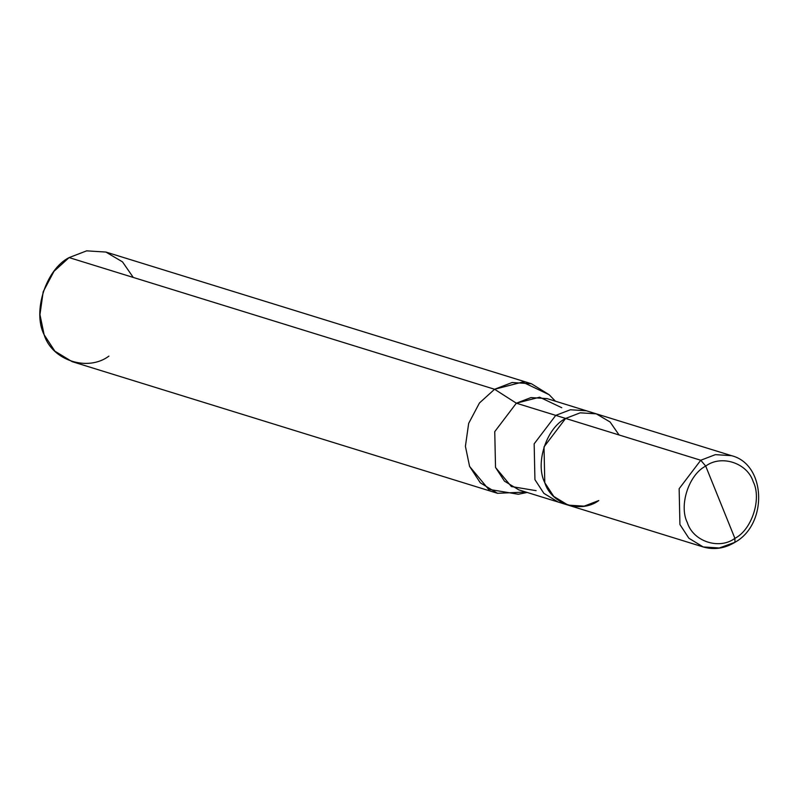 <?xml version="1.0" encoding="UTF-8"?>
<svg xmlns="http://www.w3.org/2000/svg" width="799" height="799" viewBox="0 0 799 799"><rect width="100%" height="100%" fill="white"/><g stroke="black" fill="none" stroke-linecap="round" stroke-linejoin="round"><path stroke-width="1.2" d="M561.777 407.73L539.645 397.193L516.344 403.195L555.754 415.38L534.161 443.835L534.931 479.66L543.879 493.363L558.201 502.072L543.879 493.363L534.931 479.66L534.161 443.835L555.754 415.38L565.622 418.436L544.019 446.881L544.788 482.716L553.747 496.419L568.079 505.128L553.747 496.419L544.788 482.716L544.019 446.881L565.622 418.436C546.366 428.094 534.911 463.44 544.788 482.716C551.32 504.069 581.023 513.867 598.791 500.544C581.023 513.867 551.32 504.069 544.788 482.716C534.911 463.44 546.366 428.094 565.622 418.436L580.254 412.813L596.334 413.842L580.254 412.813L565.622 418.436L700.753 460.254L715.385 454.641L731.465 455.66L715.385 454.641L700.753 460.254L565.622 418.436L580.194 412.823L596.234 413.812L610.106 422.012L619.085 434.986L610.106 422.012L596.234 413.812L580.194 412.823L565.622 418.436L555.754 415.38L570.386 409.767L586.466 410.786L570.376 409.767L555.754 415.38L516.344 403.195L530.965 397.582L547.035 398.601L731.465 455.66C766.051 464.169 768.109 524.064 734.96 542.301L734.89 538.346L705.707 466.097C721.337 454.371 747.474 463.001 753.227 481.787C761.916 498.746 751.839 529.847 734.89 538.346C751.839 529.847 761.916 498.746 753.227 481.787C747.474 463.001 721.337 454.371 705.707 466.097L700.753 460.254L705.707 466.097L734.89 538.346C719.26 550.082 693.123 541.452 687.37 522.666C678.681 505.707 688.758 474.596 705.707 466.097C688.758 474.596 678.681 505.707 687.37 522.666C693.123 541.452 719.26 550.082 734.89 538.346L734.96 542.301C724.613 548.543 714.026 550.092 703.21 546.955L688.878 538.236L679.929 524.534L679.15 488.708L700.753 460.254L679.15 488.708L679.929 524.534L688.878 538.236L703.21 546.955L719.3 547.974L734.96 542.301M703.21 546.955L518.791 489.857L504.469 481.148L495.53 467.455L494.751 431.64L516.344 403.195L494.581 389.263L69.114 257.588C46.012 269.183 32.27 311.6 44.125 334.731C51.965 360.349 87.6 372.104 108.924 356.114M527.19 492.464L518.311 494.251L488.608 489.318L469.582 466.396L465.408 446.311L468.663 423.4L479.45 402.986L494.581 389.263L522.556 382.052L549.123 394.706L531.435 383.75L512.129 382.521L494.581 389.263L516.344 403.195L494.751 431.64L495.53 467.455L511.37 486.541L536.119 490.656M133.273 277.443L122.507 261.882L105.858 252.045L86.612 250.856L69.114 257.588L86.672 250.846L105.977 252.075L531.435 383.75M568.079 505.128L584.159 506.157L598.791 500.544M497.527 493.303L72.07 361.627L54.871 351.17L44.125 334.731L39.95 314.636L43.196 291.725L53.992 271.31L69.114 257.588L494.581 389.263L479.45 402.986L468.663 423.4L465.408 446.311L469.582 466.396L480.329 482.846L497.527 493.303L525.862 492.044M555.435 401.198L549.123 394.706"/></g></svg>
